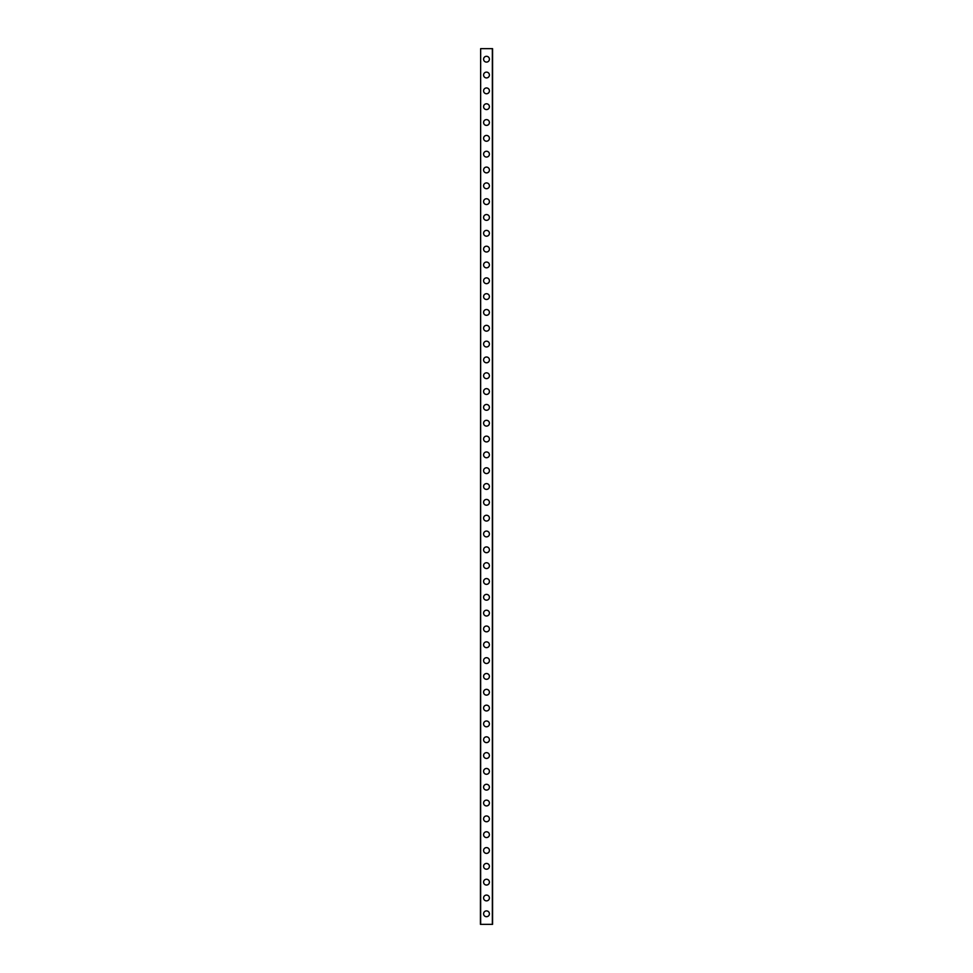 <?xml version="1.0" encoding="UTF-8"?>
<svg xmlns="http://www.w3.org/2000/svg" width="973" height="973" viewBox="0 0 973 973"><rect width="100%" height="100%" fill="white"/><g stroke="black" fill="none" stroke-linecap="round" stroke-linejoin="round"><path stroke-width="1.46" d="M483.593 913.805A2.907 2.907 0 0 1 486.5 910.898A2.907 2.907 0 0 1 489.407 913.805A2.907 2.907 0 0 1 486.5 916.7A2.907 2.907 0 0 1 483.593 913.805M483.593 897.97A2.907 2.907 0 0 1 486.5 895.075A2.907 2.907 0 0 1 489.407 897.97A2.907 2.907 0 0 1 486.5 900.876A2.907 2.907 0 0 1 483.593 897.97M483.593 882.146A2.907 2.907 0 0 1 486.5 879.251A2.907 2.907 0 0 1 489.407 882.146A2.907 2.907 0 0 1 486.5 885.053A2.907 2.907 0 0 1 483.593 882.146M483.593 866.323A2.907 2.907 0 0 1 486.5 863.416A2.907 2.907 0 0 1 489.407 866.323A2.907 2.907 0 0 1 486.5 869.217A2.907 2.907 0 0 1 483.593 866.323M483.593 850.499A2.907 2.907 0 0 1 486.5 847.592A2.907 2.907 0 0 1 489.407 850.499A2.907 2.907 0 0 1 486.5 853.394A2.907 2.907 0 0 1 483.593 850.499M483.593 834.676A2.907 2.907 0 0 1 486.5 831.769A2.907 2.907 0 0 1 489.407 834.676A2.907 2.907 0 0 1 486.5 837.571A2.907 2.907 0 0 1 483.593 834.676M483.593 818.84A2.907 2.907 0 0 1 486.5 815.946A2.907 2.907 0 0 1 489.407 818.84A2.907 2.907 0 0 1 486.5 821.747A2.907 2.907 0 0 1 483.593 818.84M483.593 803.017A2.907 2.907 0 0 1 486.5 800.122A2.907 2.907 0 0 1 489.407 803.017A2.907 2.907 0 0 1 486.5 805.924A2.907 2.907 0 0 1 483.593 803.017M483.593 787.193A2.907 2.907 0 0 1 486.5 784.287A2.907 2.907 0 0 1 489.407 787.193A2.907 2.907 0 0 1 486.5 790.088A2.907 2.907 0 0 1 483.593 787.193M483.593 771.37A2.907 2.907 0 0 1 486.5 768.463A2.907 2.907 0 0 1 489.407 771.37A2.907 2.907 0 0 1 486.5 774.265A2.907 2.907 0 0 1 483.593 771.37M483.593 755.535A2.907 2.907 0 0 1 486.5 752.64A2.907 2.907 0 0 1 489.407 755.535A2.907 2.907 0 0 1 486.5 758.441A2.907 2.907 0 0 1 483.593 755.535M483.593 739.711A2.907 2.907 0 0 1 486.5 736.816A2.907 2.907 0 0 1 489.407 739.711A2.907 2.907 0 0 1 486.5 742.618A2.907 2.907 0 0 1 483.593 739.711M483.593 723.888A2.907 2.907 0 0 1 486.5 720.993A2.907 2.907 0 0 1 489.407 723.888A2.907 2.907 0 0 1 486.5 726.795A2.907 2.907 0 0 1 483.593 723.888M483.593 708.064A2.907 2.907 0 0 1 486.5 705.157A2.907 2.907 0 0 1 489.407 708.064A2.907 2.907 0 0 1 486.5 710.959A2.907 2.907 0 0 1 483.593 708.064M483.593 692.241A2.907 2.907 0 0 1 486.5 689.334A2.907 2.907 0 0 1 489.407 692.241A2.907 2.907 0 0 1 486.5 695.136A2.907 2.907 0 0 1 483.593 692.241M483.593 676.405A2.907 2.907 0 0 1 486.5 673.511A2.907 2.907 0 0 1 489.407 676.405A2.907 2.907 0 0 1 486.5 679.312A2.907 2.907 0 0 1 483.593 676.405M483.593 660.582A2.907 2.907 0 0 1 486.5 657.687A2.907 2.907 0 0 1 489.407 660.582A2.907 2.907 0 0 1 486.5 663.489A2.907 2.907 0 0 1 483.593 660.582M483.593 644.758A2.907 2.907 0 0 1 486.5 641.852A2.907 2.907 0 0 1 489.407 644.758A2.907 2.907 0 0 1 486.5 647.665A2.907 2.907 0 0 1 483.593 644.758M483.593 628.935A2.907 2.907 0 0 1 486.5 626.028A2.907 2.907 0 0 1 489.407 628.935A2.907 2.907 0 0 1 486.5 631.83A2.907 2.907 0 0 1 483.593 628.935M483.593 613.112A2.907 2.907 0 0 1 486.5 610.205A2.907 2.907 0 0 1 489.407 613.112A2.907 2.907 0 0 1 486.5 616.006A2.907 2.907 0 0 1 483.593 613.112M483.593 597.276A2.907 2.907 0 0 1 486.5 594.381A2.907 2.907 0 0 1 489.407 597.276A2.907 2.907 0 0 1 486.5 600.183A2.907 2.907 0 0 1 483.593 597.276M483.593 581.453A2.907 2.907 0 0 1 486.5 578.558A2.907 2.907 0 0 1 489.407 581.453A2.907 2.907 0 0 1 486.5 584.359A2.907 2.907 0 0 1 483.593 581.453M483.593 565.629A2.907 2.907 0 0 1 486.5 562.722A2.907 2.907 0 0 1 489.407 565.629A2.907 2.907 0 0 1 486.5 568.536A2.907 2.907 0 0 1 483.593 565.629M483.593 549.806A2.907 2.907 0 0 1 486.5 546.899A2.907 2.907 0 0 1 489.407 549.806A2.907 2.907 0 0 1 486.5 552.7A2.907 2.907 0 0 1 483.593 549.806M483.593 533.982A2.907 2.907 0 0 1 486.5 531.076A2.907 2.907 0 0 1 489.407 533.982A2.907 2.907 0 0 1 486.5 536.877A2.907 2.907 0 0 1 483.593 533.982M483.593 518.147A2.907 2.907 0 0 1 486.5 515.252A2.907 2.907 0 0 1 489.407 518.147A2.907 2.907 0 0 1 486.5 521.054A2.907 2.907 0 0 1 483.593 518.147M483.593 502.323A2.907 2.907 0 0 1 486.5 499.429A2.907 2.907 0 0 1 489.407 502.323A2.907 2.907 0 0 1 486.5 505.23A2.907 2.907 0 0 1 483.593 502.323M483.593 486.5A2.907 2.907 0 0 1 486.5 483.593A2.907 2.907 0 0 1 489.407 486.5A2.907 2.907 0 0 1 486.5 489.407A2.907 2.907 0 0 1 483.593 486.5M483.593 470.677A2.907 2.907 0 0 1 486.5 467.77A2.907 2.907 0 0 1 489.407 470.677A2.907 2.907 0 0 1 486.5 473.571A2.907 2.907 0 0 1 483.593 470.677M483.593 454.853A2.907 2.907 0 0 1 486.5 451.946A2.907 2.907 0 0 1 489.407 454.853A2.907 2.907 0 0 1 486.5 457.748A2.907 2.907 0 0 1 483.593 454.853M483.593 439.018A2.907 2.907 0 0 1 486.5 436.123A2.907 2.907 0 0 1 489.407 439.018A2.907 2.907 0 0 1 486.5 441.924A2.907 2.907 0 0 1 483.593 439.018M483.593 423.194A2.907 2.907 0 0 1 486.5 420.3A2.907 2.907 0 0 1 489.407 423.194A2.907 2.907 0 0 1 486.5 426.101A2.907 2.907 0 0 1 483.593 423.194M483.593 407.371A2.907 2.907 0 0 1 486.5 404.464A2.907 2.907 0 0 1 489.407 407.371A2.907 2.907 0 0 1 486.5 410.278A2.907 2.907 0 0 1 483.593 407.371M483.593 391.547A2.907 2.907 0 0 1 486.5 388.641A2.907 2.907 0 0 1 489.407 391.547A2.907 2.907 0 0 1 486.5 394.442A2.907 2.907 0 0 1 483.593 391.547M483.593 375.724A2.907 2.907 0 0 1 486.5 372.817A2.907 2.907 0 0 1 489.407 375.724A2.907 2.907 0 0 1 486.5 378.619A2.907 2.907 0 0 1 483.593 375.724M483.593 359.888A2.907 2.907 0 0 1 486.5 356.994A2.907 2.907 0 0 1 489.407 359.888A2.907 2.907 0 0 1 486.5 362.795A2.907 2.907 0 0 1 483.593 359.888M483.593 344.065A2.907 2.907 0 0 1 486.5 341.17A2.907 2.907 0 0 1 489.407 344.065A2.907 2.907 0 0 1 486.5 346.972A2.907 2.907 0 0 1 483.593 344.065M483.593 328.242A2.907 2.907 0 0 1 486.5 325.335A2.907 2.907 0 0 1 489.407 328.242A2.907 2.907 0 0 1 486.5 331.148A2.907 2.907 0 0 1 483.593 328.242M483.593 312.418A2.907 2.907 0 0 1 486.5 309.511A2.907 2.907 0 0 1 489.407 312.418A2.907 2.907 0 0 1 486.5 315.313A2.907 2.907 0 0 1 483.593 312.418M483.593 296.595A2.907 2.907 0 0 1 486.5 293.688A2.907 2.907 0 0 1 489.407 296.595A2.907 2.907 0 0 1 486.5 299.489A2.907 2.907 0 0 1 483.593 296.595M483.593 280.759A2.907 2.907 0 0 1 486.5 277.864A2.907 2.907 0 0 1 489.407 280.759A2.907 2.907 0 0 1 486.5 283.666A2.907 2.907 0 0 1 483.593 280.759M483.593 264.936A2.907 2.907 0 0 1 486.5 262.041A2.907 2.907 0 0 1 489.407 264.936A2.907 2.907 0 0 1 486.5 267.843A2.907 2.907 0 0 1 483.593 264.936M483.593 249.112A2.907 2.907 0 0 1 486.5 246.205A2.907 2.907 0 0 1 489.407 249.112A2.907 2.907 0 0 1 486.5 252.007A2.907 2.907 0 0 1 483.593 249.112M483.593 233.289A2.907 2.907 0 0 1 486.5 230.382A2.907 2.907 0 0 1 489.407 233.289A2.907 2.907 0 0 1 486.5 236.184A2.907 2.907 0 0 1 483.593 233.289M483.593 217.466A2.907 2.907 0 0 1 486.5 214.559A2.907 2.907 0 0 1 489.407 217.466A2.907 2.907 0 0 1 486.5 220.36A2.907 2.907 0 0 1 483.593 217.466M483.593 201.63A2.907 2.907 0 0 1 486.5 198.735A2.907 2.907 0 0 1 489.407 201.63A2.907 2.907 0 0 1 486.5 204.537A2.907 2.907 0 0 1 483.593 201.63M483.593 185.807A2.907 2.907 0 0 1 486.5 182.912A2.907 2.907 0 0 1 489.407 185.807A2.907 2.907 0 0 1 486.5 188.713A2.907 2.907 0 0 1 483.593 185.807M483.593 169.983A2.907 2.907 0 0 1 486.5 167.076A2.907 2.907 0 0 1 489.407 169.983A2.907 2.907 0 0 1 486.5 172.878A2.907 2.907 0 0 1 483.593 169.983M483.593 154.16A2.907 2.907 0 0 1 486.5 151.253A2.907 2.907 0 0 1 489.407 154.16A2.907 2.907 0 0 1 486.5 157.054A2.907 2.907 0 0 1 483.593 154.16M483.593 138.324A2.907 2.907 0 0 1 486.5 135.429A2.907 2.907 0 0 1 489.407 138.324A2.907 2.907 0 0 1 486.5 141.231A2.907 2.907 0 0 1 483.593 138.324M483.593 122.501A2.907 2.907 0 0 1 486.5 119.606A2.907 2.907 0 0 1 489.407 122.501A2.907 2.907 0 0 1 486.5 125.408A2.907 2.907 0 0 1 483.593 122.501M483.593 106.677A2.907 2.907 0 0 1 486.5 103.783A2.907 2.907 0 0 1 489.407 106.677A2.907 2.907 0 0 1 486.5 109.584A2.907 2.907 0 0 1 483.593 106.677M483.593 90.854A2.907 2.907 0 0 1 486.5 87.947A2.907 2.907 0 0 1 489.407 90.854A2.907 2.907 0 0 1 486.5 93.749A2.907 2.907 0 0 1 483.593 90.854M483.593 75.03A2.907 2.907 0 0 1 486.5 72.124A2.907 2.907 0 0 1 489.407 75.03A2.907 2.907 0 0 1 486.5 77.925A2.907 2.907 0 0 1 483.593 75.03M483.593 59.195A2.907 2.907 0 0 1 486.5 56.3A2.907 2.907 0 0 1 489.407 59.195A2.907 2.907 0 0 1 486.5 62.102A2.907 2.907 0 0 1 483.593 59.195M480.65 48.65L480.431 924.35L492.569 924.35L492.569 48.65L480.65 48.65L480.65 924.35M492.35 48.65L492.35 924.35"/></g></svg>
